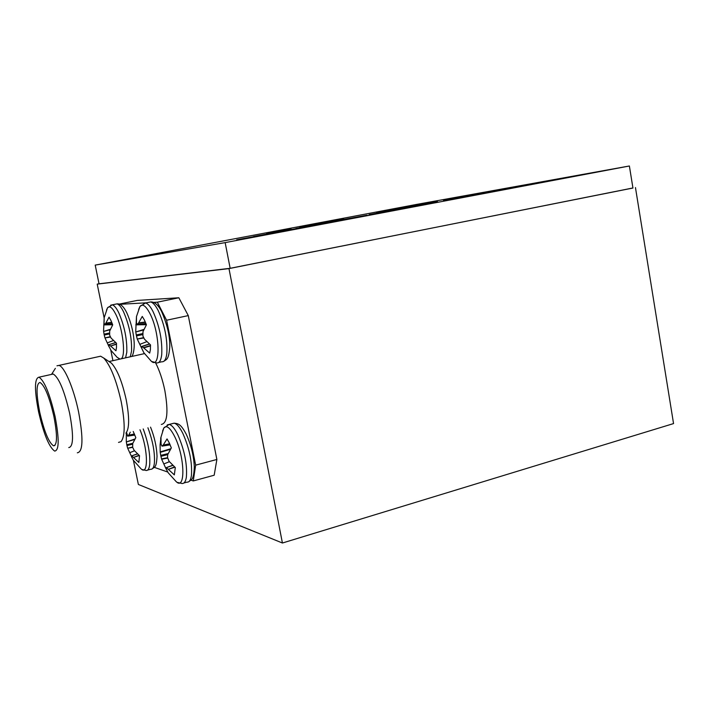 <?xml version="1.0" encoding="UTF-8"?>
<svg xmlns="http://www.w3.org/2000/svg" width="709" height="709" viewBox="0 0 709 709"><rect width="100%" height="100%" fill="white"/><g stroke="black" fill="none" stroke-linecap="round" stroke-linejoin="round"><path stroke-width="1.06" d="M95.201 265.113L225.161 242.62L629.379 165.986L416.334 204.467L95.201 265.113L99.038 283.795L97.204 284.123L228.98 268.605L632.933 187.965M133.416 460.363L138.361 484.46L282.421 543.014L673.55 423.583L635.459 187.575M228.98 268.605L282.421 543.014M97.204 284.123L104.108 317.721M110.755 350.06L112.926 360.668M139.31 455.515L133.478 457.447L138.858 462.481L139.522 455.692L134.134 450.33L132.672 447.344L127.691 448.274L131.502 456.436M137.555 453.946L131.697 455.878L131.519 456.782L133.354 460.283L140.471 468.188C148.562 477.848 148.411 449.444 139.974 429.769M127.691 448.274L132.556 446.998M132.61 444.215L126.973 445.571L127.585 447.955M126.973 445.571L126.796 444.711L132.813 443.267M134.701 439.491L126.353 441.946L126.796 444.711M126.353 441.946L134.994 438.977M126.344 433.181L126.299 441.539M134.497 434.2L128.692 435.166L127.664 436.15L126.787 433.066M128.692 435.166L134.418 434.005M130.279 432.189L128.843 434.936M132.672 447.344L132.725 443.471L135.818 437.648L133.221 431.462M133.478 457.447L139.035 455.275M131.883 456.002L133.221 457.19M134.524 450.782L130.022 452.581M127.062 434.945L126.397 434.963M167.59 458.076L161.661 459.246L166.323 469.447M174.831 467.178L168.361 469.367L174.334 474.897L175.3 467.577L169.052 461.284L167.519 457.473L167.705 454.629L160.934 456.312L161.563 458.9L167.528 457.722M172.863 465.423L166.331 467.621L166.03 468.578L168.175 472.761L175.3 480.658C185.563 493.003 185.368 457.686 174.68 436.584C170.133 427.669 166.509 424.815 163.806 428.014L162.583 431.063M160.934 456.312L160.748 455.373L168.095 453.583M170.417 449.311L160.234 452.36L160.748 455.373M160.234 452.36L160.172 451.908L170.772 448.735M169.752 443.976L163.203 445.092L161.998 446.138L161.067 444.197L160.97 437.311L160.11 444.703L160.172 451.908M163.203 445.092L169.664 443.772M167.705 454.629L171.321 447.902L169.238 442.859L167.04 438.933L163.38 444.844M168.361 469.367L174.52 466.912M166.553 467.763L168.077 469.092M169.354 461.727L164.009 463.863M161.209 444.667L160.11 444.703M143.812 337.98L137.245 339.035L143.821 352.719L141.508 347.764L141.667 346.515L143.448 347.64L150.512 345.54M150.521 345.868L143.723 347.889L149.688 353.1L150.388 349.608L150.494 344.866L144.521 339.257L142.908 336.039L142.979 331.644L146.426 324.793L144.388 319.989L142.252 316.427L138.645 322.887L145.318 322.001M143.838 352.71L150.069 359.844C160.677 373.218 160.801 333.912 149.812 313.298C145.797 305.756 142.509 303.47 139.957 306.439L138.618 309.505M137.245 339.035L143.626 337.608M142.722 334.586L136.474 335.898L137.138 338.654M136.474 335.898L136.279 334.94L142.766 333.576M143.714 329.907L135.782 331.989L136.279 334.94M135.782 331.989L143.945 329.401M145.434 322.258L138.477 323.171L137.28 324.518L136.456 322.905L136.482 316.586L135.72 331.555M146.816 341.649L139.753 344.388M146.382 324.678L135.782 324.855M116.524 344.264L110.586 346.001L115.957 350.778L116.48 347.57L116.48 343.218L111.1 338.096L109.638 335.144L109.665 331.112L112.713 324.846L110.914 320.441L109.053 317.18L105.871 323.091L111.747 322.329M115.744 342.615L108.876 344.68L108.725 345.903L111.029 350.459L117.145 357.336L120.051 359.073M120.831 358.905C126.202 357.566 123.012 328.533 115.789 314.317C112.385 307.582 109.629 305.411 107.529 307.803L106.492 310.108M110.507 337.032L104.985 337.909L109.08 346.905M104.985 337.909L110.338 336.686M109.461 333.939L104.232 335.02L104.879 337.555M104.232 335.02L104.055 334.152L109.487 333.017M110.223 329.72L103.62 331.44L104.055 334.152M103.62 331.44L110.418 329.268M111.845 322.56L105.73 323.357L104.71 324.589L104.037 323.109L104.205 317.313L103.567 331.041M110.586 346.001L116.515 343.962M109.026 344.769L110.338 345.779M113.413 340.524L107.458 342.828M112.678 324.749L103.762 324.899M68.764 447.574C73.461 446.856 73.745 435.415 69.624 413.241C64.315 390.535 58.847 377.454 53.21 374.015L38.986 377.188C34.457 378.198 34.324 389.737 38.578 411.796C43.772 434.209 49.143 447.308 54.69 451.092C59.175 450.437 59.317 438.968 55.125 416.697C49.79 393.876 44.41 380.706 38.986 377.188M55.355 368.379L51.562 374.379M56.968 365.8L58.9 365.419C64.262 366.181 73.745 388.248 78.593 411.991C83.458 438.357 83.033 451.961 77.325 452.803M125.918 433.164C129.428 428.688 129.525 417.557 126.202 399.761C122.152 381.655 117.233 369.451 111.437 363.15L109.319 361.741M118.518 442.398L121.017 441.654C125.147 436.443 125.218 423.167 121.23 401.826C116.356 380.077 110.507 365.472 103.682 358.01L100.625 356.202L98.356 356.698M39.704 412.124C44.162 431.364 48.761 442.593 53.512 445.819C57.358 445.234 57.482 435.406 53.875 416.334C49.32 396.792 44.711 385.51 40.05 382.479C36.177 383.33 36.062 393.211 39.704 412.124M161.315 424.434C167.342 423.37 168.52 412.08 164.851 390.553C162.591 379.714 159.516 370.497 155.625 362.911M190.987 480.144L193.265 480.941L195.657 465.148L166.606 320.229L157.345 302.194L153.445 302.415M146.364 302.814L119.599 304.321M154.34 467.373L167.625 471.999M195.657 465.148L216.874 459.467L214.18 475.225L193.265 480.941M216.874 459.467L188.284 315.602L166.606 320.229M157.345 302.194L178.836 297.762L137.254 300.421L119.05 304.134M188.284 315.602L178.836 297.762M443.506 200.532L468.95 195.844L443.506 200.532M236.7 239.802L263.083 234.918L236.7 239.802M341.091 220.082L344.636 219.427L341.073 220.082M253.6 236.487L298.897 228.138L253.592 236.487M511.127 187.725L461.125 197.199L511.127 187.725M145.832 255.781L119.874 260.575L145.832 255.781M583.773 174.52L546.878 181.309L583.773 174.52M425.303 204.103L398.458 209.058L425.303 204.148M460.646 197.403L459.849 197.554L460.655 197.457M391.013 210.644L368.981 214.641L391.013 210.644M367.191 215.155L335.933 220.898L367.191 215.155M332.317 221.811L295.866 228.484L332.317 221.811M399.761 209.075L388.328 211.202L399.761 209.075M404.44 208.029L380.591 212.443L404.467 208.145M323.614 222.989L299.677 227.536L323.623 223.007M376.612 212.762L397.527 209.022L376.621 212.797M348.819 218.638L344.751 219.382L348.819 218.638M403.935 207.595L437.444 201.471L403.935 207.595M343.705 219.187L312.775 224.842L343.705 219.214M291.177 229.122L266.504 233.819L291.177 229.122M99.038 283.795L230.159 268.303L632.942 188.027L629.379 165.986M225.161 242.62L230.159 268.303M431.701 202.535L395.684 209.217L431.701 202.535M273.559 232.88L287.73 230.203L273.568 232.924M142.163 469.535L146.143 470.475C148.03 470.661 149.227 468.64 149.723 464.413C150.326 454.097 148.154 442.274 143.218 428.954M147.623 470.085L150.742 469.252C152.657 469.429 153.862 467.408 154.385 463.19C155.023 452.874 152.869 441.069 147.915 427.784M131.732 455.887L137.422 453.822L131.697 455.878M127.788 436.097L134.843 435.025M177.525 482.439L182 483.494C184.216 483.715 185.678 481.579 186.378 477.068C187.327 464.156 184.482 450.064 177.853 434.812C174.671 428.396 171.755 424.939 169.114 424.434L167.2 424.921M183.932 482.971L186.954 482.147C189.197 482.359 190.677 480.215 191.395 475.712C192.387 462.8 189.56 448.744 182.904 433.527C179.705 427.128 176.771 423.681 174.104 423.184L172.172 423.663M172.695 465.264L166.331 467.621L172.712 465.272M162.139 446.085L170.125 444.827M152.125 361.599L156.778 362.919C159.365 363.203 161.005 360.438 161.714 354.633C162.423 340.364 159.525 325.998 153.02 311.535C150.317 306.315 147.8 303.47 145.469 303L143.555 303.399M158.701 362.485L161.812 361.776C164.426 362.051 166.101 359.286 166.828 353.481C167.59 339.23 164.701 324.89 158.16 310.462C155.448 305.251 152.914 302.415 150.556 301.954L148.642 302.344M149.519 344.078L141.951 346.533M141.844 346.462L149.431 343.998M137.457 324.43L145.93 323.472M125.573 357.841L126.805 352.169C127.141 339.097 124.447 325.945 118.731 312.704C116.347 307.874 114.167 305.26 112.19 304.852L110.728 305.162M130.288 356.787L131.546 351.115C131.918 338.06 129.242 324.926 123.499 311.721C121.106 306.9 118.908 304.294 116.914 303.895L115.443 304.188M104.852 324.5L112.279 323.676M150.53 427.128C154.482 436.957 156.654 446.67 157.035 456.295C156.405 468.02 154.775 466.637 152.249 468.853M134.852 435.06L127.735 436.141M160.287 452.759L161.324 458.005M188.922 481.606C191.581 479.364 193.708 480.277 194.31 466.93C193.761 455.674 191.076 444.782 186.254 434.254C180.83 424.017 178.438 423.663 174.104 423.184L169.114 424.434L163.806 428.014L160.633 438.295M170.142 444.862L162.086 446.129M135.924 332.982L137.023 338.246M163.779 361.324C166.588 359.215 168.707 359.968 169.752 346.993C170.08 336.678 167.351 324.828 161.572 311.455C158.16 304.852 154.491 301.688 150.556 301.954L145.469 303L139.957 306.439L136.447 316.684M149.386 343.962L141.773 346.435M145.957 323.543L137.36 324.509M118.722 358.674L119.599 359.179M131.635 356.485C132.698 356.388 134.94 349.315 133.983 340.276C133.23 331.13 130.819 321.939 126.76 312.696C123.614 306.394 120.326 303.461 116.914 303.895L112.19 304.852L107.529 307.803L104.117 317.88M115.629 342.518L108.876 344.68M112.306 323.747L104.772 324.589M111.437 363.15L103.682 358.01M100.625 356.202L58.9 365.419M54.885 445.474L53.512 445.819M109.018 361.546L144.494 353.614"/></g></svg>
